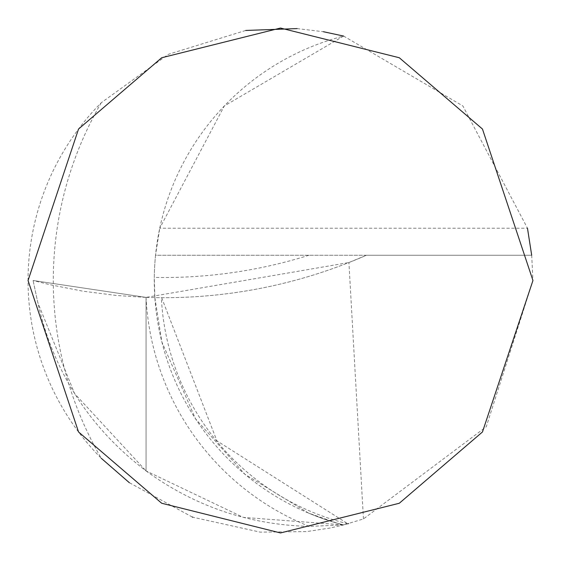 <?xml version="1.0" encoding="UTF-8"?>
<svg xmlns="http://www.w3.org/2000/svg" width="561" height="561" viewBox="0 0 561 561"><rect width="100%" height="100%" fill="white"/><g stroke="black" fill="none" stroke-linecap="round" stroke-linejoin="round"><path stroke-width="0.42" stroke-dasharray="2.81 2.1" d="M101.261 102.726A353.43 353.43 0 0 0 101.261 458.274A252.45 252.45 0 0 1 101.261 102.726L168.398 54.305L245.711 30.455M343.613 36.065L224.33 105.959L159.752 228.201L527.473 228.201L462.895 105.959L343.613 36.065A252.45 252.45 0 0 0 343.613 524.935L330.548 527.936M330.31 527.985L306.839 531.576L260.185 532.13L192.704 517.193M192.325 517.053L129.353 482.705M297.12 28.597L323.395 31.718M154.857 297.625L161.87 341.951L195.558 418.85L244.891 474.255L308.487 513.056L342.512 525.047L347.855 523.799L343.613 524.935L309.244 526.407C249.014 524.83 194.618 506.331 146.049 470.917L146.049 297.393L154.857 297.625A504.9 504.9 0 0 0 366.417 255.255L155.537 255.255A252.45 252.45 0 0 0 154.296 277.415L154.857 297.625A504.9 504.9 0 0 0 366.417 255.255L348.921 262.534L146.049 297.393L146.049 470.917L146.049 297.393L146.049 470.917L74.606 393.612L37.776 302.498L33.099 280.5L146.049 297.393L33.099 280.5L49.627 284.63L83.056 291.208L116.849 295.521L146.049 297.393L33.099 280.5L37.776 302.498C53.33 371.74 89.423 427.882 146.049 470.917L243.285 517.375L343.613 524.935L363.444 518.939L486.254 426.774L532.95 280.5L531.688 255.255L155.537 255.255L159.752 228.201M363.444 518.939L348.921 262.534M531.688 255.255L366.417 255.255M308.487 513.056A252.45 252.45 0 0 0 343.613 524.935A282.744 282.744 0 0 1 342.512 525.047M347.855 523.799A245.669 245.297 0 0 1 161.358 297.702M309.244 526.407A260.984 260.592 0 0 1 146.049 297.393M308.957 255.255A484.704 484.704 0 0 1 154.296 277.415M346.81 523.133L216.904 440.841L161.589 297.54"/><path stroke-width="0.84" d="M28.05 280.5L78.54 129.03L161.701 57.748L280.5 28.05L399.299 57.748L482.46 129.03L532.95 280.5L482.46 431.97L399.299 503.252L280.5 532.95L161.701 503.252L78.54 431.97L28.05 280.5M192.704 517.193L192.325 517.053M129.353 482.705L101.261 458.274M245.711 30.455L297.12 28.597M323.395 31.718L343.613 36.065M348.605 523.588L348.185 523.708M531.688 255.255L527.473 228.201"/></g></svg>
